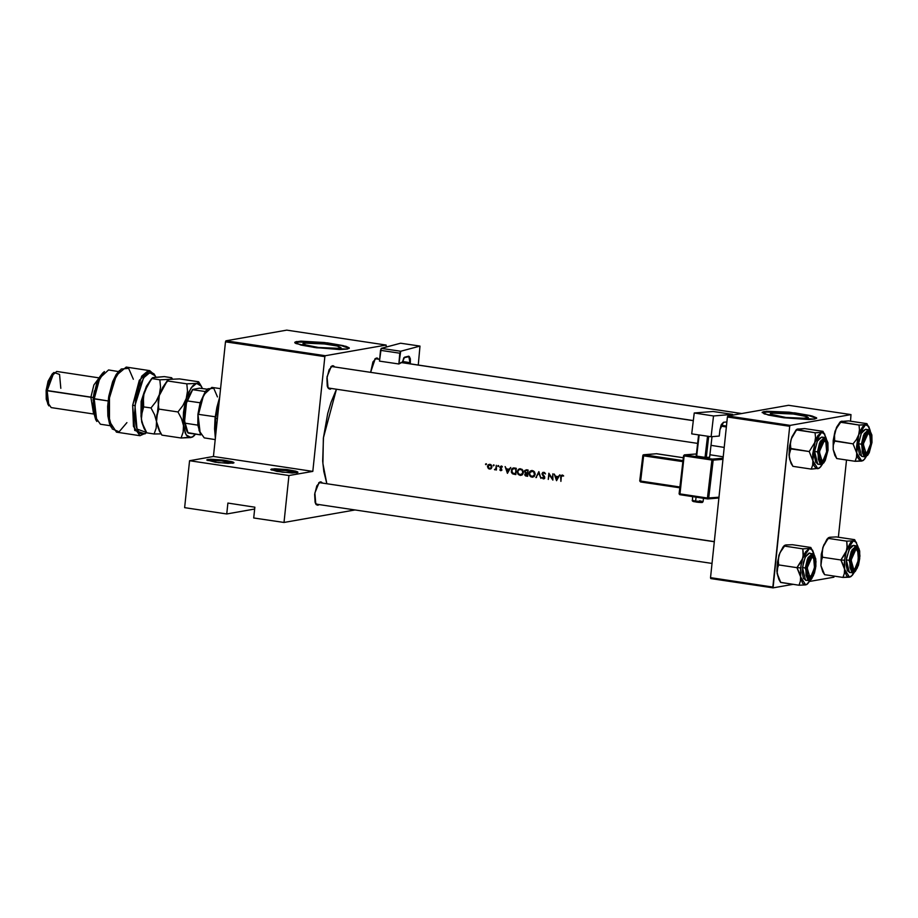<?xml version="1.0" encoding="UTF-8"?>
<svg xmlns="http://www.w3.org/2000/svg" width="918" height="918" viewBox="0 0 918 918"><rect width="100%" height="100%" fill="white"/><g stroke="black" fill="none" stroke-linecap="round" stroke-linejoin="round"><path stroke-width="1.38" d="M296.789 472.804L285.544 470.464L272.508 470.005L271.762 468.983L287.839 469.729L295.676 471.175L297.914 472.472L292.05 472.942L276.903 471.393L270.764 469.465L274.689 468.777L286.955 469.614L295.665 471.175L297.742 471.944L297.03 472.759L282.469 472.208L270.833 469.626L271.762 468.983L272.508 470.005L285.544 470.464L296.789 472.804M232.793 463.211L221.548 460.882L208.512 460.423L207.766 459.402L223.831 460.147L231.68 461.593L233.918 462.879L228.054 463.361L215.271 462.19L206.768 459.884L210.692 459.195L222.959 460.033L232.954 461.983L234.021 462.695L233.023 463.177L218.473 462.615L206.837 460.033L207.766 459.402L208.512 460.423L221.548 460.882L232.793 463.211M771.705 413.043L793.106 413.961L804.157 415.865L808.402 417.69L800.06 418.585L785.774 417.438L770.707 414.19L770.305 413.72L771.705 413.043L775.79 412.756L792.934 413.938L806.899 416.657L808.402 417.644L807.002 418.333L785.601 417.415L774.551 415.51L770.305 413.685L771.705 413.043L771.545 414.603L771.705 413.043M816.584 418.367L809.768 415.751L793.944 413.111L764.097 411.895L794.77 412.848L810.583 415.579L816.653 418.183L814.656 419.101L816.504 417.805L811.948 415.923L789.193 412.205L766.61 411.264L762.25 412.228L764.292 413.926L784.27 417.828L808.815 419.503L814.656 419.101L784.018 417.793L768.205 415.074L762.135 412.457L764.132 411.539L762.158 412.641L771.9 411.494L791.821 412.859L808.483 415.464L816.584 418.367M304.351 343.045L325.752 343.963L336.803 345.868L341.048 347.692L335.563 348.622L318.42 347.44L304.455 344.72L302.951 343.734L306.084 342.85L321.851 343.516L337.755 346.109L341.048 347.658L339.649 348.335L318.248 347.417L307.197 345.512L302.951 343.688L304.351 343.045L304.179 344.606L304.351 343.045M349.23 348.37L342.414 345.765L326.579 343.125L296.732 341.909L327.416 342.862L343.229 345.581L349.299 348.197L347.302 349.115L349.15 347.819L345.983 346.338L324.502 342.506L300.84 341.186L295.263 341.978L294.93 342.85L296.009 343.55L314.323 347.497L339.488 349.517L347.302 349.115L316.664 347.807L300.84 345.076L294.781 342.471L296.778 341.553L294.804 342.655L304.546 341.507L321.793 342.575L341.129 345.478L349.23 348.37M320.371 482.73L319.418 482.593L320.359 481.812L322.39 482.96L321.197 481.893L319.418 482.593L714.307 541.654M317.892 505.29L317.203 504.349L317.892 505.29L316.285 504.693L315.115 502.41L314.69 494.332L316.859 485.806L320.359 481.812L319.085 482.478L314.863 492.92L315.849 504.131L317.892 505.29L319.143 504.636L317.892 505.29M332.568 366.626L331.627 366.489L332.557 365.708L334.588 366.844L333.406 365.777L331.627 366.489L693.285 420.57M330.09 389.186L329.413 388.245L330.09 389.186L328.495 388.589L327.313 386.294L326.888 378.227L329.057 369.702L332.557 365.708L331.295 366.374L327.072 376.805L328.047 388.016L330.09 389.186L331.341 388.532L330.09 389.186M376.483 358.892L375.531 358.754L376.472 357.974L378.491 359.122L377.309 358.054L375.531 358.754L379.639 359.294M329.344 388.153L327.76 387.488L329.344 388.153M317.146 504.257L315.562 503.603L317.146 504.257M336.401 389.289L323.388 438.047L322.872 463.567L326.751 483.614L323.767 471.496L322.723 461.111L323.434 437.588L327.726 413.433L331.042 402.279L336.401 389.289M559.842 474.824L556.492 480.676L554.242 473.986L555.516 476.224L558.19 476.626L559.842 474.824L558.19 476.626L555.516 476.224L554.242 473.986L556.492 480.676L559.842 474.824M541.815 477.567L544.236 477.888L542.01 473.883L542.79 472.472L544.305 472.391L545.521 473.906L543.686 472.896L542.538 473.895L544.661 476.729L544.718 478.186L543.192 478.84L541.815 477.567L543.318 478.863L544.718 478.186L544.592 476.614L542.549 473.803L543.789 472.908L545.521 473.906L543.858 472.265L542.022 473.722L544.236 477.888L541.815 477.567M535.251 474.136L534.207 476.511L532.268 477.199L529.789 475.891L529.032 473.734L529.697 471.634L532.107 470.521L534.528 471.829L535.251 474.124M523.455 472.368L522.411 474.755L520.483 475.432L517.993 474.124L517.236 471.967L518.337 469.419L520.311 468.754L522.732 470.062L523.455 472.357M494.125 465.323L493.138 465.392L494.125 465.323M486.494 464.187L485.507 464.244L486.494 464.187M496.282 465.3L496.443 469.982L495.961 469.224L494.733 469.798L495.927 468.409L496.282 465.3L495.789 468.742L494.412 469.603L495.961 469.224L496.443 469.982L496.282 465.3M499.736 469.89L501.377 469.844L499.885 466.975L501.767 466.137L502.043 467.147L501.09 466.528L500.402 467.285L501.859 470.119L500.895 470.727L499.736 469.89L500.792 470.716L501.859 470.119L500.402 467.159L502.433 466.78L501.251 465.965L499.874 467.113L501.354 469.878L499.736 469.89M561.265 476.912L560.955 481.342L560.955 475.719L562.286 475.019L563.641 475.96L561.839 475.708L561.265 476.912M510.718 467.469L507.367 473.321L505.129 466.631L506.392 468.868L509.065 469.259L510.718 467.469L509.065 469.259L506.392 468.868L505.129 466.631L507.367 473.321L510.718 467.469M498.807 466.034L497.843 466.195L498.176 465.541L498.807 466.034M491.359 468.364L489.753 469.052L488.089 468.226L487.458 466.528L488.261 464.715L489.902 464.267L491.417 465.185L491.359 468.364M514.183 467.996L516.306 468.306L515.836 474.595L512.783 473.906L511.337 472.059L511.808 468.903L514.183 467.996M526.507 469.832L528.102 470.073L527.62 476.35L525.44 475.857L524.706 474.709L525.475 473.114L524.534 470.968L526.507 469.832L524.671 470.624L525.475 473.114L524.752 474.927L527.62 476.35L528.102 470.073L525.968 470.464L526.53 469.832M538.832 471.68L540.931 478.347L538.751 473.011L535.86 477.589L538.832 471.68L535.86 477.589L538.751 473.011L540.931 478.347L538.832 471.68M552.418 478.714L552.808 473.768L552.865 480.137L549.216 474.595L548.333 479.46L548.803 473.172L552.418 478.714L548.803 473.172L548.333 479.46L549.216 474.595L552.865 480.137L552.808 473.768L552.418 478.714M254.63 509.02L226.746 513.931L184.644 507.631L226.746 513.931L227.893 503.098L254.837 507.138L253.701 517.97L284.006 522.503L253.701 517.97L254.837 507.138L227.893 503.098L226.746 513.931L254.63 509.02M312.843 471.347L324.892 356.689L225.53 341.806L213.481 456.476L312.843 471.347L288.94 475.558L284.006 522.503L355.002 510.006L284.006 522.503L288.94 475.558L189.578 460.675L184.644 507.631L189.578 460.675L288.94 475.558L312.843 471.347L213.481 456.476L189.578 460.675L213.481 456.476L225.53 341.806L324.892 356.689L312.843 471.347M834.29 576.194L833.854 577.158L809.573 581.427L833.854 577.158L834.29 576.194M838.386 537.26L846.499 460.044L838.386 537.26M850.584 421.155L850.94 414.638L790.157 425.332L727.848 416.003L788.619 405.308L850.94 414.638L790.157 425.332L789.721 426.296L727.412 416.967L710.521 577.674L772.83 587.015L789.721 426.296L773.082 587.853L710.773 578.524L710.521 577.674L710.773 578.524L773.082 587.853L793.244 584.307L773.082 587.853L772.83 587.015L710.521 577.674L727.412 416.967L789.721 426.296L790.157 425.332L727.848 416.003L727.412 416.967L727.848 416.003L788.619 405.308L850.94 414.638L850.584 421.155M386.237 347.015L386.111 345.03L325.328 355.725L225.966 340.842L286.737 330.147L386.111 345.03L325.328 355.725L324.892 356.689L325.328 355.725L225.966 340.842L225.53 341.806L225.966 340.842L286.737 330.147L386.111 345.03L386.237 347.015M370.665 372.249L372.972 361.967L376.472 357.974L375.198 358.651L370.665 372.249M318.661 482.902L319.418 482.593L318.661 482.902M330.859 366.798L331.627 366.489L330.859 366.798M374.774 359.064L375.531 358.754L374.774 359.064M207.87 460.595L208.512 460.423L207.87 460.595M271.866 470.177L272.508 470.005L271.866 470.177M560.955 481.342L561.414 476.144L563.641 475.96L562.286 475.019L561.036 475.558L560.714 477.027L560.955 481.342M562.252 475.616L562.573 475.099L562.252 475.616M563.388 475.673L562.573 475.811L563.388 475.673M561.977 475.673L563.113 475.501M509.765 469.144L509.065 469.259L509.765 469.144M507.493 472.104L506.621 469.546L509.421 469.741L507.493 472.104L508.721 469.867L506.621 469.546L507.493 472.104M509.524 469.557L507.929 469.316L509.524 469.557M501.457 468.478L500.735 468.616L501.457 468.478M500.608 467.744L500.012 467.847L500.608 467.744M498.267 466.585L498.371 465.529L498.267 466.585M498.749 465.828L497.831 465.988L498.749 465.828M495.433 469.729L494.859 469.821L495.433 469.729M495.766 469.465L494.412 469.603L495.766 469.465M496.34 469.064L495.169 469.27M496.558 468.306L495.927 468.409L496.558 468.306M485.955 464.738L486.047 463.693L485.955 464.738M486.437 463.98L485.507 464.141L486.437 463.98M489.524 469.029L491.21 468.513L491.922 466.975L491.417 465.185L489.902 464.267L488.261 464.715L487.469 466.298L488.64 468.708L490.751 468.811L489.524 469.029M488.502 467.87L488.594 465.174L491.015 465.529L491.245 467.503L489.879 468.49L490.809 468.811L488.984 468.272M488.548 467.916L490.223 468.421L491.933 466.792L489.856 464.829L490.889 464.646L488.869 464.978L487.469 466.298L488.525 467.905M490.637 464.6L489.34 464.829M490.074 468.455L491.153 468.26M493.586 465.885L493.689 464.829L493.586 465.885M494.068 465.116L493.138 465.288L494.068 465.116M516.306 468.306L513.185 468.008L511.498 469.431L511.337 472.059L512.393 473.642L515.836 474.595L516.306 468.306M515.859 474.216L512.783 473.906L515.859 474.216M511.762 470.555L512.703 468.926L516.283 468.547L515.044 468.765L515.721 468.868L515.882 473.768L512.795 473.16L511.739 470.727L512.634 473.045L515.342 473.872L516.26 468.777L513.093 468.742L513.942 467.973L511.762 470.544M520.173 475.398L522.411 474.755L523.455 472.529L522.732 470.062L519.657 468.788L518.337 469.419L517.247 471.634L518.98 474.985L521.332 475.191L520.173 475.398M521.654 475.226L518.406 473.722L517.775 471.714L518.693 469.913L521.826 469.213L520.586 469.431L522.319 470.452L522.721 473.344L520.185 474.755L521.631 475.226M517.798 471.542L518.406 473.722L520.185 474.755L522.044 474.25L522.927 472.46L522.319 470.452L520.586 469.431L518.693 469.913L517.798 471.577M519.301 469.568L520.357 468.754L519.301 469.568M520.931 469.236L519.749 469.442M520.954 474.744L522.365 474.491M525.245 474.25L527.816 473.413L526.909 473.562L527.804 473.527L527.139 475.627L525.222 474.411L525.739 475.329L527.678 475.535L527.265 473.619L525.245 474.273M526.106 473.516L526.748 472.885L525.475 473.114L526.748 472.885L526.106 473.516M527.265 473.321L526.014 473.539M527.311 472.977L525.383 472.391L524.993 471.416L525.647 470.544L528.079 470.291L525.406 470.682L525.222 472.208L527.311 472.977L528.057 470.544L527.311 472.977M528.079 470.291L525.922 470.475M531.958 477.165L534.207 476.511L535.24 474.296L534.528 471.829L531.442 470.555L530.134 471.186L529.043 473.401L530.765 476.752L533.117 476.958L531.958 477.165M531.086 471.336L532.153 470.521L531.086 471.336M531.97 476.522L529.686 474.549L529.835 472.472L533.61 470.98L532.371 471.198L534.104 472.219L534.712 474.216L533.381 476.304L531.97 476.522L534.551 474.996L533.748 471.841L531.373 471.244L529.652 472.954L530.042 475.272L531.97 476.522M532.727 471.003L531.545 471.209M532.738 476.511L534.161 476.247M536.525 477.475L535.86 477.589L536.525 477.475M544.81 472.736L543.789 472.908L544.81 472.736M544.225 478.703L543.318 478.863L544.225 478.703M544.34 478.634L543.628 478.244L544.34 478.634M544.581 476.591L543.995 476.694L544.581 476.591M543.915 475.834L543.249 475.96L543.915 475.834M544.741 472.678L543.399 472.908M558.878 476.499L558.19 476.626L558.878 476.499M556.606 479.46L555.746 476.912L558.546 477.096L556.606 479.46L557.846 477.222L555.746 476.912L556.606 479.46M558.649 476.912L557.042 476.683L558.649 476.912M215.604 418.436L215.351 438.712L214.571 428.89L215.099 418.252L216.832 407.397L219.735 396.932L215.099 418.252L215.523 437.014L215.604 418.436L217.451 418.711L215.604 418.436L219.505 399.181L215.604 418.436M866.626 453.033L864.549 454.077L863.448 453.412L866.626 453.033L865.031 454.077L863.448 453.412L865.031 454.077L865.972 453.297L863.253 444.025L868.061 433.434L867.303 432.401L866.546 432.711L867.797 432.401L869.484 434.007L866.546 432.711L867.797 432.401L869.484 434.007M741.618 413.582L400.799 362.541L741.618 413.582M379.627 359.374L375.531 358.754L379.627 359.374M865.972 453.297L868.933 449.923L870.494 444.656L870.712 437.301L868.772 433.491L867.303 433.755L865.789 435.476L863.528 442.074L863.62 450.853L864.607 452.792L865.972 453.297L865.031 454.077L865.972 453.297M869.782 434.421L867.303 432.401L869.782 434.421L870.62 443.899L867.04 452.735M844.067 566.773L844.537 569.103L844.571 560.175L840.888 559.969L844.537 569.103L844.33 573.475L842.942 577.445L824.605 574.702L820.956 565.568L821.736 559.154L822.551 557.226L840.888 559.969L844.067 566.773M857.274 550.111L854.348 548.826L855.587 548.505L857.274 550.111L855.587 548.505L854.348 548.826L855.106 548.516L857.584 550.525L858.41 560.014L854.842 568.839L853.763 569.401L851.055 560.129L855.851 549.538L856.563 549.607L858.514 553.405L857.882 562.665L855.278 568.391L853.763 569.401L852.409 568.896L850.94 563.881L851.732 556.285L854.337 550.548L855.851 549.538L857.584 550.525M859.248 558.695L858.582 558.649L859.248 558.695L858.915 561.001L857.079 567.221L855.369 570.021L852.73 571.134L851.319 569.665L850.435 566.647L850.366 560.255L854.773 548.402L858.468 549.63L859.248 558.695L855.966 569.24L851.537 570.044L850.366 560.255L853.373 550.146L856.046 547.736L858.296 549.274L859.386 554.254L859.248 558.695M853.488 545.418L851.835 545.866L849.781 548.207L846.694 557.215L846.316 559.865L849.184 560.301L852.271 572.947L849.184 560.301L846.316 559.865L849.414 572.522L853.648 572.752L855.381 571.375L858.422 565.259L859.764 558.592L853.442 572.476L850.057 567.967L849.896 560.336L849.184 560.301L851.973 549.859L856.333 545.843L851.273 551.443L849.184 560.301L849.896 560.336L849.965 567.416L851.663 571.811L854.428 572.052L857.32 568.058L859.902 556.09L859.248 549.664L857.102 546.554L854.188 547.794L851.479 552.969L849.896 560.336L856.173 546.474L859.558 550.984L859.73 558.603L859.65 551.144L858.846 548.253L856.333 545.843L853.465 545.418L849.104 549.434L846.316 559.865L846.166 564.983L847.406 570.732L850.011 572.511M822.769 571.776L820.956 565.568L821.3 554.265L823.813 544.982L828.426 538.361L846.763 541.104L847.027 548.425L845.489 553.347L840.888 559.969L822.551 557.226L822.08 552.384L822.861 547.403L826.992 539.107L822.861 547.403L828.461 537.73L829.769 537.271L836.355 536.961L854.692 539.704L853.35 540.794L846.763 541.104L828.426 538.361L829.769 537.271L836.355 536.961L854.692 539.704L853.35 540.794L855.828 541.712L858.043 546.899L854.704 539.715M824.593 574.691L822.792 571.811L820.956 565.568L821.151 561.196L822.551 557.226L822.08 552.384L822.861 547.403L820.956 565.568L824.605 574.702L842.942 577.445L849.529 577.135L851.491 576.114L849.529 577.135L847.819 576.837L846.35 575.311L844.824 570.985L844.376 562.539L845.294 555.436L847.153 548.861L850.573 542.641L853.35 540.794L856.517 542.595M828.862 537.581L829.769 537.271M851.491 576.102L854.222 572.442L852.306 575.288L849.529 577.135L844.537 569.103L844.33 573.475L842.942 577.445L850.814 576.688M854.715 546.107L853.832 545.51M854.428 569.137L852.34 570.193L851.25 569.516L854.428 569.137L852.822 570.181L853.763 569.401L852.822 570.181L851.25 569.516L852.822 570.181L854.819 568.85M846.442 550.926L853.35 540.794L846.763 541.104L847.222 545.946L846.442 550.926L840.888 559.969L844.571 560.175L846.442 550.926M825.879 442.143L823.4 440.135L825.879 442.143L826.705 451.633L823.136 460.457L821.128 461.8L823.113 460.469M822.723 460.756L820.635 461.811L819.544 461.134L821.128 461.8L819.544 461.134L822.723 460.756L821.128 461.8L822.058 461.02L819.349 451.748L824.146 441.156L825.5 441.661L826.498 443.601L826.992 448.5L826.177 454.284L822.815 460.698L821.346 460.962L819.705 458.587L819.625 449.797L821.885 443.199L824.146 441.156L823.4 440.135L825.569 441.73L822.643 440.445L823.882 440.124L825.569 441.73M331.627 366.489L693.274 420.639L331.627 366.489M800.163 574.507L800.622 576.825L800.657 567.909L796.973 567.703L800.622 576.825L800.427 581.209L799.027 585.168L780.702 582.425L777.053 573.302L777.833 566.876L778.636 564.949L796.973 567.703L800.163 574.507M813.371 557.846L810.433 556.549L811.684 556.228L813.669 558.259L814.507 567.737L810.927 576.561L808.919 577.904L810.915 576.584M815.333 566.417L814.668 566.383L815.333 566.417L814.53 570.973L812.338 576.527L810.56 578.558L808.827 578.868L807.404 577.388L806.52 574.37L806.463 567.978L810.869 556.136L814.553 557.352L815.333 566.417L812.063 576.963L807.622 577.778L806.463 567.978L808.632 559.452L811.248 555.838L813.738 556.056L815.276 560.026L815.333 566.417M809.561 553.141L805.201 557.157L802.412 567.599L805.27 568.024L808.368 580.681L805.27 568.024L802.412 567.599L805.499 580.245L809.745 580.474L811.478 579.109L814.507 572.981L815.861 566.314L809.538 580.199L806.142 575.689L805.981 568.07L805.27 568.024L808.07 557.582L812.43 553.577L807.358 559.177L805.27 568.024L805.981 568.07L806.05 575.138L807.76 579.545L810.514 579.786L813.405 575.781L815.459 568.885L815.964 561.426L814.771 555.906L813.199 554.277L811.283 554.621L808.391 558.614L805.981 568.07L812.269 554.197L815.654 558.706L815.861 566.314L815.746 558.867L813.681 554.162L808.953 553.152L805.866 555.941L803.342 562.344L802.252 572.706L803.502 578.455L806.107 580.233M778.866 579.51L776.869 571.237L777.385 561.988L779.91 552.716L784.523 546.084L802.848 548.826L803.112 556.147L801.586 561.07L796.973 567.703L778.636 564.949L778.177 560.106L778.957 555.126L783.088 546.841L778.957 555.126L781.195 550.387L784.557 545.464L785.865 544.994L792.452 544.684L810.789 547.438L809.446 548.528L802.848 548.826L784.523 546.084L785.865 544.994L792.452 544.684L810.789 547.438L809.446 548.528L811.156 548.826L812.625 550.352L814.14 554.633L810.789 547.449M780.69 582.414L778.877 579.533L777.053 573.302L777.248 568.919L778.636 564.949L778.177 560.106L778.957 555.126L777.053 573.302L780.679 582.402L799.027 585.168L805.625 584.869L807.576 583.837M784.947 545.303L785.865 544.994M806.911 584.422L805.625 584.869L800.622 576.825L800.427 581.209L799.027 585.168L805.625 584.869L807.588 583.837L810.319 580.165L806.532 584.548L803.904 584.559L802.447 583.033L800.622 576.825L800.966 565.522L803.239 556.595L805.752 551.569L809.446 548.528L812.602 550.33M810.812 553.841L809.928 553.233M810.525 576.871L808.437 577.915L807.335 577.25L810.525 576.871L808.919 577.904L807.335 577.25L808.919 577.904L812.82 573.75L814.656 566.544L814.289 559.705L812.659 557.329L810.422 558.282L807.415 565.913L807.507 574.691L808.494 576.63L809.86 577.135L807.14 567.863L811.948 557.272L811.202 556.239L810.433 556.549L811.202 556.239L813.669 558.259M802.539 558.66L809.446 548.528L802.848 548.826L803.319 553.669L802.539 558.66L796.973 567.703L800.657 567.909L802.539 558.66M319.418 482.593L714.296 541.723L319.418 482.593M791.064 463.395L789.25 457.187L791.087 463.429L792.9 466.31L789.721 459.516L789.17 454.961L790.846 448.845L790.375 444.002L791.155 439.022L789.285 448.271L790.846 448.845L790.375 444.002L791.155 439.022L794.965 432.068L796.721 429.98L815.058 432.722L815.517 437.565L814.736 442.545L809.183 451.587L812.832 460.721L812.625 465.093L811.237 469.064L819.131 468.283L816.113 468.455L814.036 465.736L812.832 460.721L812.671 454.158L815.448 440.479L817.949 435.453L821.644 432.412L815.058 432.722L796.606 429.647L804.661 428.58L822.987 431.322L804.661 428.58L797.157 429.199M827.543 450.313L824.261 460.859L819.831 461.662L818.661 451.874L821.667 441.765L823.446 439.733L825.948 439.951L827.485 443.922L827.703 448.03L825.374 458.839L823.664 461.639L821.025 462.752L819.613 461.284L818.73 458.266L818.661 451.874L823.067 440.02L826.762 441.248L827.543 450.313L826.877 450.268L827.543 450.313M821.782 437.037L819.085 438.425L817.123 441.65L814.61 451.484L817.41 441.053L821.771 437.037L824.628 437.461L819.567 443.061L817.479 451.92L818.19 451.954L824.467 438.093L827.852 442.602L828.059 450.21L827.956 443.153L826.246 438.747L823.48 438.506L821.507 440.766L819.774 444.587L818.19 451.954L818.259 459.034L819.958 463.429L821.736 464.095L824.697 461.421L828.025 450.222L821.736 464.095L818.351 459.585L818.19 451.954L817.479 451.92L820.267 441.478L824.628 437.461L825.89 438.058L827.944 442.74L828.059 450.21L825.328 460.411L823.675 463.005L820.566 464.565L817.479 451.92L814.61 451.484L817.479 451.92L820.566 464.565L817.708 464.141L814.61 451.484L814.461 456.602L815.712 462.351L818.317 464.129M792.9 466.31L811.237 469.064L792.9 466.321L790.524 461.811L789.078 455.133L789.595 445.884L791.867 436.957L796.113 429.911M790.846 448.845L809.183 451.587L789.285 448.271L789.25 457.187L789.457 452.815L790.846 448.845M823.01 431.357L821.644 432.412L824.135 433.33L826.338 438.517L822.998 431.334L821.644 432.412L824.812 434.214M819.785 467.721L822.517 464.06L820.6 466.918L817.823 468.754L812.832 460.721L814.736 442.545L809.183 451.587L812.832 460.721L812.625 465.093L811.237 469.064L819.108 468.306M823.01 437.725L822.126 437.129M817.054 432.711L815.058 432.722L815.517 437.565L814.736 442.545L821.644 432.412L817.054 432.711M796.778 429.337L791.155 439.022L796.755 429.349L798.063 428.89M834.978 455.672L833.154 449.464L834.99 455.695L836.814 458.587L855.14 461.341L836.814 458.587L833.154 449.464L833.36 445.081L834.749 441.122L834.29 436.279L835.07 431.288L833.188 440.537L834.749 441.122L834.485 433.801L836.023 428.878L840.624 422.246L858.961 424.988L859.432 429.831L858.651 434.822L856.414 439.561L853.086 443.864L856.735 452.987L856.54 457.371L855.14 461.341L863.046 460.561L860.017 460.721L857.94 458.013L856.735 452.987L856.586 446.435L858.02 437.025L860.132 430.863L862.782 426.537L865.548 424.69L858.961 424.988L840.521 421.924L848.565 420.846L866.902 423.6L848.565 420.846L841.06 421.465M871.446 442.579L868.176 453.125L863.735 453.94L862.576 444.14L864.745 435.614L867.361 431.999L869.851 432.217L871.389 436.188L871.607 440.307L869.277 451.105L866.672 454.72L864.94 455.03L863.517 453.561L862.633 450.531L862.576 444.14L866.971 432.298L870.666 433.526L871.446 442.579L870.78 442.545L871.446 442.579M865.697 429.314L863 430.691L861.027 433.916L858.525 443.761L861.313 433.319L865.674 429.303L868.531 429.739L863.471 435.339L861.382 444.186L862.094 444.232L868.382 430.358L871.767 434.868L871.962 442.476L871.859 435.419L870.161 431.024L868.382 430.358L865.422 433.032L862.989 439.183L861.922 446.745L862.564 453.171L863.872 455.707L866.626 455.948L868.612 453.699L871.928 442.499L865.64 456.361L862.254 451.851L862.094 444.232L861.382 444.186L864.171 433.755L868.531 429.739L869.794 430.335L871.859 435.006L871.962 442.476L869.243 452.677L867.59 455.271L864.481 456.843L861.382 444.186L858.525 443.761L861.382 444.186L864.481 456.843L861.612 456.407L858.525 443.761L858.364 448.879L859.615 454.617L862.22 456.407M866.902 423.6L865.548 424.69L867.269 425L868.738 426.514L870.253 430.794L866.902 423.611L865.548 424.69L868.715 426.491M836.814 458.587L833.154 449.464L833.188 440.537L833.154 449.464L833.36 445.081L834.749 441.122L853.086 443.864L833.188 440.537L836.55 427.329L840.016 422.188L835.07 431.288L837.308 426.549L840.67 421.626L841.978 421.155M866.42 456.326L864.504 459.184L861.738 461.031L856.735 452.987L858.651 434.822L856.414 439.561L853.086 443.864L856.735 452.987L856.54 457.371L855.14 461.341L861.738 461.031L863.7 459.998L866.42 456.326M866.913 430.003L866.041 429.406M860.958 424.988L858.961 424.988L859.432 429.831L858.651 434.822L865.548 424.69L860.958 424.988M187.203 431.678L185.711 428.19L184.587 420.96L185.207 423.221L197.84 425.114L200.698 434.914L197.84 425.114L197.99 414.133L197.84 425.114L185.207 423.221L184.587 420.96L186.48 402.899L187.547 400.891L200.181 402.784L197.99 414.133L200.181 402.784L205.253 391.584L207.147 389.507L205.253 391.584L200.181 402.784L187.547 400.891L192.596 389.416L199.424 388.222L207.537 389.175L199.424 388.222L192.596 389.416L186.48 402.899L189.2 394.992L192.631 389.691L186.48 402.899L184.587 420.96L187.18 431.632L185.207 423.221L188.075 433.032L200.686 434.914L187.765 432.573M200.399 434.466L197.99 414.133L199.126 430.657L204.255 437.932L215.26 439.573M215.26 416.829L198.483 414.316L215.26 416.829M220.607 388.647L211.84 387.339L203.693 394.832L198.483 414.316L202.017 398.756L207.973 388.796L213.779 388.28L217.428 396.943M205.253 391.584L192.631 389.691L205.253 391.584M145.836 433.021L140.018 435.706L133.42 426.354L132.594 405.343L134.762 430.427L144.987 433.824L146.524 432.504L136.966 429.073L134.969 405.469L132.594 405.343L139.295 380.281L149.76 370.642L154.545 374.911M118.445 371.503L108.531 370.011L99.81 378.044L94.233 398.928L98.008 382.255L104.388 371.572L102.713 373.029L96.757 382.99L93.223 398.55L108.072 400.994L94.233 398.928L94.921 416.428L100.406 424.231L110.332 425.711M53.887 372.524L52.211 373.97L46.118 390.379L93.269 397.448L94.485 390.793L93.074 400.248L93.269 397.448L90.905 397.31L93.888 385.021L98.811 378.319L93.888 385.021L90.905 397.31L47.116 390.758L53.887 372.524L59.567 374.418L60.772 388.348M99.075 377.837L56.652 371.48L50.834 376.839L47.116 390.758L47.575 402.428L51.236 407.626L93.659 413.984M149.76 370.642L126.179 367.12L116.414 375.393L109.517 397.873L109.529 421.396L116.437 432.171L140.018 435.706M111.078 427.077L109.472 423.588L107.899 415.992L107.647 406.536L108.726 396.278L112.547 381.899L116.15 374.544L119.57 370.413M144.229 392.032L141.2 401.43L140.993 413.628L144.229 392.032M146.524 432.493L144.115 433.927L140.454 433.606L138.847 432.229L136.289 427.226L134.544 415.223L135.646 400.443L139.329 386.363L144.723 376.311L146.685 374.303L150.552 372.662L153.994 374.28L155.785 376.919L155.142 375.772L149.772 372.731L143.541 377.895L134.969 405.469L132.594 405.343L141.682 376.139L148.28 370.677L153.96 373.89L155.119 375.737M95.736 419.652L93.097 410.266L93.533 396.06L97.078 382.129L99.683 376.782L102.713 373.018M93.556 413.433L90.905 397.31L93.556 413.433M48.333 404.735L46.198 399.227L46.118 390.379L48.103 381.177L52.246 373.947M48.906 405.825L47.116 390.758L46.118 390.379L47.725 403.943L48.906 405.825M96.906 421.523L94.233 398.928L93.223 398.55L95.724 419.641L96.906 421.523M121.21 368.99L112.891 381.016L108.496 397.724L107.808 414.982L112.237 428.924L108.794 416.152L109.517 397.873L114.176 380.19L121.21 368.99L128.646 368.29L133.351 379.272M126.856 422.647L119.145 431.77L112.237 428.924M161.935 435.166L158.366 428.419L156.485 421.557L159.227 430.852L161.935 435.166L158.366 428.419L156.485 421.557L156.794 415.016L158.86 409.118L178 411.987L181.557 418.734L183.439 425.596L186.285 398.504L182.946 405.561L178 411.987L158.86 409.118L158.332 405.538L159.342 394.476L162.67 387.407L167.627 380.993L186.756 383.862L187.444 391.079L186.285 398.504L191.07 387.935L196.578 383.403L186.756 383.862L167.627 380.993L167.673 380.075L169.635 379.363L179.458 378.916L198.586 381.773L198.529 382.703L196.578 383.403L201.294 386.088L202.43 388.406L200.285 384.78L197.886 383.403L186.756 383.862L187.444 391.079L186.285 398.504L182.946 405.561L178 411.987L181.557 418.734L183.439 425.596L183.13 432.126L181.064 438.035L190.887 437.576L193.801 436.039L190.887 437.576L186.147 434.845L183.439 425.596L183.13 432.126L181.064 438.035L161.935 435.166L181.064 438.035L192.803 436.911M201.294 386.088L198.586 381.773L179.458 378.916L159.812 379.822L160.501 387.04L159.342 394.476L162.67 387.407L167.466 380.511M160.099 432.022L156.485 421.557L156.37 418.195L158.86 409.118L158.171 401.9L159.342 394.476L156.485 421.557L159.342 394.476L156.003 401.533L151.045 407.948L154.614 414.695L156.485 421.557L156.186 428.098L154.121 433.996L161.098 433.847L154.121 433.996L146.777 432.894L142.015 422.716L141.074 416.21L141.383 405.986L143.254 395.486L146.398 386.306L151.55 378.629L144.183 392.204L141.338 419.285L144.069 428.58L141.762 422.096L141.223 415.923L143.713 406.846L143.323 395.945L147.511 385.147L152.514 377.803L155.785 377.091M167.512 380.281L156.003 401.533L151.045 407.948L143.713 406.846L143.013 399.628L144.183 392.204L147.511 385.147L152.514 377.803L164.299 376.644L171.643 377.757L164.299 376.644L153.111 377.562M167.719 380.041L159.342 394.476L160.501 387.04L159.812 379.822L152.468 378.721L159.812 379.822L169.635 379.363L167.673 380.075M198.598 381.796L198.529 382.703L195.213 383.873L192.436 386.157L188.5 392.606L185.356 401.786L183.485 412.297L183.175 422.521L185.241 433.078L187.18 436.199L189.567 437.576L192.241 437.106L195.58 434.145L193.813 436.027M170.897 379.054L169.635 379.363L170.897 379.054M146.754 432.86L143.208 426.147L141.338 419.285L141.636 412.744L143.713 406.846L151.045 407.948L154.614 414.695L156.485 421.557L156.186 428.098L154.121 433.996L146.754 432.86M410.277 363.884L410.38 362.69L402.451 361.497L410.38 362.69L410.289 358.812L409.29 356.494L403.805 357.756L402.314 362.69L404.505 357.228L408.717 356.195L410.277 363.884M419.974 346.075L418.229 365.066L419.974 346.075L400.684 351.227L419.974 346.075L400.615 343.171L419.974 346.075M401.51 362.587L398.837 364.01L400.684 351.227L381.314 348.324L400.615 343.171L381.177 348.392L379.467 361.118L380.465 350.309L399.823 353.212L398.837 364.01L379.467 361.118L398.837 364.01L401.281 362.53L741.87 413.536M380.465 350.309L399.823 353.212L400.684 351.227L381.314 348.324L380.465 350.309M695.626 501.136L692.229 500.299L695.626 501.136L696.096 497.154L695.626 501.136L703.096 501.607L695.626 501.136L695.833 502.008L695.626 501.136M711.083 436.738L719.196 436.061L711.083 436.738L713.55 415.934L694.18 413.031L691.724 433.835L711.083 436.738L691.724 433.835L694.18 413.031L713.102 411.459L694.18 413.031L713.55 415.934L732.472 414.351L713.55 415.934L711.083 436.738M719.941 429.727L719.196 436.061L719.941 429.727L723.499 422.269L721.341 424.541L719.941 429.727M713.16 411.459L732.598 414.374L732.931 415.108L732.518 414.362L713.102 411.459L732.518 414.362M726.884 421.982L723.499 422.269L726.884 421.982M726.367 426.962L720.722 426.113L726.367 426.962M721.043 425.241L726.459 426.055L721.043 425.241M706.252 457.554L708.753 436.383L706.252 457.554L696.659 456.189L699.16 434.948L696.154 456.039L698.655 434.868L696.154 456.039L705.081 457.451L707.583 436.211L705.081 457.451L709.637 457.267L706.252 457.554M712.07 436.647L709.637 457.267L712.07 436.647M708.639 498.118L713.125 460.125L722.959 459.31L711.955 460.033L707.457 498.015L679.676 493.85L684.162 455.867L711.955 460.033L707.457 498.015L679.102 493.723L679.871 494.733L684.162 455.867L683.589 455.73L684.426 454.926L712.391 459.103L723.074 458.208L712.391 459.103L684.61 454.938L696.395 453.951L684.426 454.926L683.589 455.73L684.61 454.938L684.162 455.867L711.955 460.033L712.391 459.103L711.955 460.033L713.125 460.125L712.391 459.103L713.125 460.125L708.639 498.118L707.663 498.887L707.457 498.015L707.87 498.899L708.639 498.118L707.457 498.015L718.978 497.258L708.639 498.118M723.223 456.785L709.924 454.789M642.83 455.626L639.777 480.917L679.905 486.976L640.339 481.055L643.334 455.73L682.889 461.651L642.772 455.592L643.598 454.789L656.622 453.721L683.359 457.726L656.255 453.756M640.569 481.927L679.802 487.802L640.546 481.927L639.777 480.917L640.569 481.927L643.782 454.789L683.003 460.664L643.782 454.789L656.622 453.721L683.359 457.726M694.375 501.756L693.01 501.343M693.09 501.285L693.744 501.228M694.306 501.239L694.983 501.274M699.241 501.733L700.021 501.859M700.721 501.985L702.086 502.398M702.006 502.467L701.352 502.513M700.79 502.513L697.6 502.249M696.716 502.135L692.356 500.953L692.642 496.638M699.677 500.803L703.073 501.641L702.316 502.456L695.833 502.008M639.835 480.952L640.512 481.916M642.83 455.569L643.782 454.789L642.83 455.569M679.159 493.758L679.836 494.722M679.905 494.733L707.686 498.887L679.871 494.733L679.102 493.907L683.589 455.73L684.426 454.926L696.395 453.928M683.646 455.764L679.171 493.7M328.036 387.993L697.646 443.394M500.987 470.154L501.905 469.993M500.987 466.539L502.077 466.344M543.731 478.232L544.776 478.048M827.806 538.304L828.484 537.719M724.222 447.364L711.037 445.391M783.903 546.026L784.58 545.441M316.653 504.269L712.012 563.48M863.689 459.998L863.023 460.584M840.004 422.188L840.693 421.603M207.973 388.796L207.135 389.519M172.469 379.065L171.643 377.757M144.069 428.58L146.765 432.883M151.55 378.641L152.56 377.768M703.498 498.267L703.096 501.607M639.777 480.917L643.082 455.007L656.439 453.721M718.897 497.981L707.663 498.887"/></g></svg>
